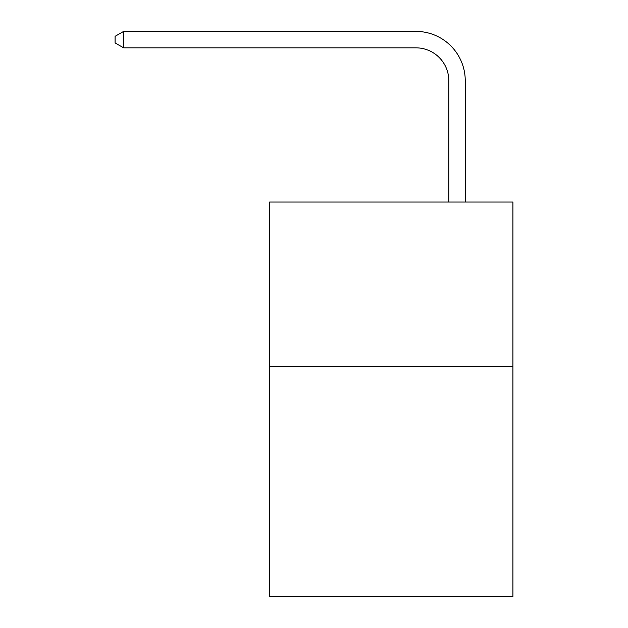 <?xml version="1.0" encoding="UTF-8"?>
<svg xmlns="http://www.w3.org/2000/svg" width="628" height="628" viewBox="0 0 628 628"><rect width="100%" height="100%" fill="white"/><g stroke="black" fill="none" stroke-linecap="round" stroke-linejoin="round"><path stroke-width="0.94" d="M512.919 366.446L512.919 596.6L269.616 596.6L269.616 202.043L512.919 202.043L512.919 366.446L269.616 366.446M448.808 202.043L448.808 80.722A32.876 32.876 0 0 0 415.924 47.838L123.63 47.838L115.081 42.908L115.081 36.33L123.63 31.4L415.924 31.4A49.322 49.322 0 0 1 465.246 80.722L465.246 202.043M448.808 80.722A32.876 32.876 0 0 0 415.924 47.838A32.876 32.876 0 0 1 448.808 80.722A32.876 32.876 0 0 0 415.924 47.838A32.876 32.876 0 0 1 448.808 80.722A32.876 32.876 0 0 0 415.924 47.838A32.876 32.876 0 0 1 448.808 80.722A32.876 32.876 0 0 0 415.924 47.838A32.876 32.876 0 0 1 448.808 80.722A32.876 32.876 0 0 0 415.924 47.838A32.876 32.876 0 0 1 448.808 80.722A32.876 32.876 0 0 0 415.924 47.838A32.876 32.876 0 0 1 448.808 80.722A32.876 32.876 0 0 0 415.924 47.838A32.876 32.876 0 0 1 448.808 80.722A32.876 32.876 0 0 0 415.924 47.838A32.876 32.876 0 0 1 448.808 80.722A32.876 32.876 0 0 0 415.924 47.838A32.876 32.876 0 0 1 448.808 80.722A32.876 32.876 0 0 0 415.924 47.838A32.876 32.876 0 0 1 448.808 80.722A32.876 32.876 0 0 0 415.924 47.838A32.876 32.876 0 0 1 448.808 80.722A32.876 32.876 0 0 0 415.924 47.838A32.876 32.876 0 0 1 448.808 80.722A32.876 32.876 0 0 0 415.924 47.838A32.876 32.876 0 0 1 448.808 80.722A32.876 32.876 0 0 0 415.924 47.838A32.876 32.876 0 0 1 448.808 80.722A32.876 32.876 0 0 0 415.924 47.838A32.876 32.876 0 0 1 448.808 80.722M123.63 31.4L415.924 31.4L123.63 31.4L415.924 31.4L123.63 31.4L415.924 31.4L123.63 31.4L415.924 31.4L123.63 31.4L415.924 31.4L123.63 31.4L415.924 31.4L123.63 31.4L415.924 31.4L123.63 31.4L415.924 31.4L123.63 31.4L415.924 31.4L123.63 31.4L415.924 31.4L123.63 31.4L415.924 31.4L123.63 31.4L415.924 31.4L123.63 31.4L415.924 31.4L123.63 31.4L415.924 31.4L123.63 31.4L415.924 31.4L123.63 31.4L123.63 47.838"/></g></svg>
